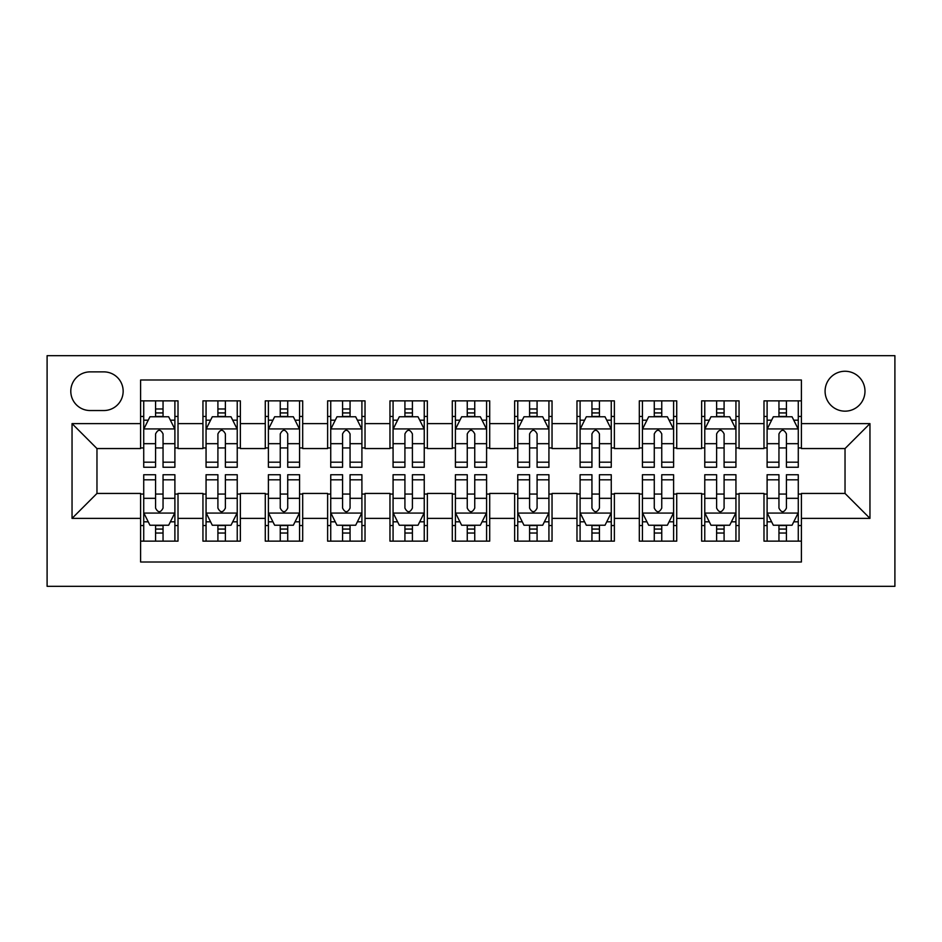 <?xml version="1.0" encoding="UTF-8"?>
<svg xmlns="http://www.w3.org/2000/svg" width="942" height="942" viewBox="0 0 942 942"><rect width="100%" height="100%" fill="white"/><g stroke="black" fill="none" stroke-linecap="round" stroke-linejoin="round"><path stroke-width="1.41" d="M845.033 371.254A19.947 19.947 0 0 0 825.086 391.213A19.947 19.947 0 0 0 845.033 411.159A19.947 19.947 0 0 0 864.98 391.213A19.947 19.947 0 0 0 845.033 371.254M47.1 586.324L894.9 586.324L894.9 355.676L47.1 355.676L47.1 586.324M801.395 400.868L763.986 400.868L763.986 423.617L739.058 423.617L739.058 448.557L763.986 448.557L763.986 423.617M739.058 423.617L739.058 400.868L701.649 400.868L701.649 423.617L676.721 423.617L676.721 448.557L701.649 448.557L701.649 423.617M676.721 423.617L676.721 400.868L639.312 400.868L639.312 423.617L614.372 423.617L614.372 448.557L639.312 448.557L639.312 423.617M614.372 423.617L614.372 400.868L576.975 400.868L576.975 423.617L552.036 423.617L552.036 448.557L576.975 448.557L576.975 423.617M552.036 423.617L552.036 400.868L514.638 400.868L514.638 423.617L489.699 423.617L489.699 448.557L514.638 448.557L514.638 423.617M489.699 423.617L489.699 400.868L452.301 400.868L452.301 423.617L427.362 423.617L427.362 448.557L452.301 448.557L452.301 423.617M427.362 423.617L427.362 400.868L389.964 400.868L389.964 423.617L365.025 423.617L365.025 448.557L389.964 448.557L389.964 423.617M365.025 423.617L365.025 400.868L327.628 400.868L327.628 423.617L302.688 423.617L302.688 448.557L327.628 448.557L327.628 423.617M302.688 423.617L302.688 400.868L265.279 400.868L265.279 423.617L240.351 423.617L240.351 448.557L265.279 448.557L265.279 423.617M240.351 423.617L240.351 400.868L202.942 400.868L202.942 448.557L178.014 448.557L178.014 400.868L140.605 400.868M140.605 541.132L178.014 541.132L178.014 493.443L202.942 493.443L202.942 541.132L240.351 541.132L240.351 493.443L265.279 493.443L265.279 518.383L240.351 518.383M265.279 518.383L265.279 541.132L302.688 541.132L302.688 493.443L327.628 493.443L327.628 518.383L302.688 518.383M327.628 518.383L327.628 541.132L365.025 541.132L365.025 493.443L389.964 493.443L389.964 518.383L365.025 518.383M389.964 518.383L389.964 541.132L427.362 541.132L427.362 493.443L452.301 493.443L452.301 518.383L427.362 518.383M452.301 518.383L452.301 541.132L489.699 541.132L489.699 493.443L514.638 493.443L514.638 518.383L489.699 518.383M514.638 518.383L514.638 541.132L552.036 541.132L552.036 493.443L576.975 493.443L576.975 518.383L552.036 518.383M576.975 518.383L576.975 541.132L614.372 541.132L614.372 493.443L639.312 493.443L639.312 518.383L614.372 518.383M639.312 518.383L639.312 541.132L676.721 541.132L676.721 493.443L701.649 493.443L701.649 518.383L676.721 518.383M701.649 518.383L701.649 541.132L739.058 541.132L739.058 493.443L763.986 493.443L763.986 518.383L739.058 518.383M90.114 410.535L103.832 410.535A19.323 19.323 0 0 0 123.155 391.213A19.323 19.323 0 0 0 103.832 371.878L90.114 371.878A19.323 19.323 0 0 0 70.791 391.213A19.323 19.323 0 0 0 90.114 410.535M801.395 423.617L801.395 379.991L140.605 379.991L140.605 448.557L96.967 448.557L96.967 493.443L140.605 493.443L140.605 562.009L801.395 562.009L801.395 493.443L845.033 493.443L845.033 448.557L801.395 448.557L801.395 423.617L869.961 423.617L869.961 518.383L801.395 518.383M140.605 518.383L72.039 518.383L72.039 423.617L140.605 423.617M763.986 518.383L763.986 541.132L801.395 541.132M140.605 416.458L143.726 416.458M155.571 416.458L163.048 416.458M174.894 416.458L178.014 416.458M140.605 447.933L143.726 447.933M155.571 447.933L163.048 447.933M174.894 447.933L178.014 447.933M140.605 494.067L143.726 494.067M155.571 494.067L163.048 494.067M174.894 494.067L178.014 494.067M140.605 525.542L143.726 525.542M155.571 525.542L163.048 525.542M174.894 525.542L178.014 525.542M202.942 447.933L206.062 447.933M217.908 447.933L225.385 447.933M237.231 447.933L240.351 447.933M202.942 416.458L206.062 416.458M217.908 416.458L225.385 416.458M237.231 416.458L240.351 416.458M202.942 494.067L206.062 494.067M217.908 494.067L225.385 494.067M237.231 494.067L240.351 494.067M202.942 525.542L206.062 525.542M217.908 525.542L225.385 525.542M237.231 525.542L240.351 525.542M265.279 494.067L268.399 494.067M280.245 494.067L287.722 494.067M299.568 494.067L302.688 494.067M265.279 525.542L268.399 525.542M280.245 525.542L287.722 525.542M299.568 525.542L302.688 525.542M265.279 416.458L268.399 416.458M280.245 416.458L287.722 416.458M299.568 416.458L302.688 416.458M265.279 447.933L268.399 447.933M280.245 447.933L287.722 447.933M299.568 447.933L302.688 447.933M327.628 494.067L330.736 494.067M342.582 494.067L350.059 494.067M361.905 494.067L365.025 494.067M327.628 525.542L330.736 525.542M342.582 525.542L350.059 525.542M361.905 525.542L365.025 525.542M327.628 416.458L330.736 416.458M342.582 416.458L350.059 416.458M361.905 416.458L365.025 416.458M327.628 447.933L330.736 447.933M342.582 447.933L350.059 447.933M361.905 447.933L365.025 447.933M389.964 494.067L393.073 494.067M404.919 494.067L412.408 494.067M424.241 494.067L427.362 494.067M389.964 525.542L393.073 525.542M404.919 525.542L412.408 525.542M424.241 525.542L427.362 525.542M389.964 416.458L393.073 416.458M404.919 416.458L412.408 416.458M424.241 416.458L427.362 416.458M389.964 447.933L393.073 447.933M404.919 447.933L412.408 447.933M424.241 447.933L427.362 447.933M452.301 494.067L455.41 494.067M467.256 494.067L474.744 494.067M486.59 494.067L489.699 494.067M452.301 525.542L455.41 525.542M467.256 525.542L474.744 525.542M486.59 525.542L489.699 525.542M452.301 416.458L455.41 416.458M467.256 416.458L474.744 416.458M486.59 416.458L489.699 416.458M452.301 447.933L455.41 447.933M467.256 447.933L474.744 447.933M486.59 447.933L489.699 447.933M514.638 494.067L517.759 494.067M529.592 494.067L537.081 494.067M548.927 494.067L552.036 494.067M514.638 525.542L517.759 525.542M529.592 525.542L537.081 525.542M548.927 525.542L552.036 525.542M514.638 416.458L517.759 416.458M529.592 416.458L537.081 416.458M548.927 416.458L552.036 416.458M514.638 447.933L517.759 447.933M529.592 447.933L537.081 447.933M548.927 447.933L552.036 447.933M576.975 494.067L580.095 494.067M591.941 494.067L599.418 494.067M611.264 494.067L614.372 494.067M576.975 525.542L580.095 525.542M591.941 525.542L599.418 525.542M611.264 525.542L614.372 525.542M576.975 416.458L580.095 416.458M591.941 416.458L599.418 416.458M611.264 416.458L614.372 416.458M576.975 447.933L580.095 447.933M591.941 447.933L599.418 447.933M611.264 447.933L614.372 447.933M639.312 494.067L642.432 494.067M654.278 494.067L661.755 494.067M673.601 494.067L676.721 494.067M639.312 525.542L642.432 525.542M654.278 525.542L661.755 525.542M673.601 525.542L676.721 525.542M639.312 416.458L642.432 416.458M654.278 416.458L661.755 416.458M673.601 416.458L676.721 416.458M639.312 447.933L642.432 447.933M654.278 447.933L661.755 447.933M673.601 447.933L676.721 447.933M701.649 494.067L704.769 494.067M716.615 494.067L724.092 494.067M735.938 494.067L739.058 494.067M701.649 525.542L704.769 525.542M716.615 525.542L724.092 525.542M735.938 525.542L739.058 525.542M701.649 416.458L704.769 416.458M716.615 416.458L724.092 416.458M735.938 416.458L739.058 416.458M701.649 447.933L704.769 447.933M716.615 447.933L724.092 447.933M735.938 447.933L739.058 447.933M763.986 494.067L767.106 494.067M778.952 494.067L786.429 494.067M798.274 494.067L801.395 494.067M763.986 525.542L767.106 525.542M778.952 525.542L786.429 525.542M798.274 525.542L801.395 525.542M763.986 416.458L767.106 416.458M778.952 416.458L786.429 416.458M798.274 416.458L801.395 416.458M763.986 447.933L767.106 447.933M778.952 447.933L786.429 447.933M798.274 447.933L801.395 447.933M96.967 448.557L72.039 423.617M96.967 493.443L72.039 518.383M869.961 423.617L845.033 448.557M869.961 518.383L845.033 493.443M163.048 408.969L155.571 408.969M174.894 462.181L163.048 462.181L163.048 467.256L174.894 467.256L174.894 429.234L168.665 416.764L149.955 416.764L143.726 429.234L143.726 467.256L155.571 467.256L155.571 462.181L143.726 462.181M143.726 429.234L143.726 400.868M174.894 429.234L174.894 400.868M155.571 416.764L155.571 400.868M163.048 400.868L163.048 416.764M163.048 462.181L163.048 433.909C160.564 429.105 158.068 429.105 155.571 433.909L155.571 462.181M155.571 533.031L163.048 533.031M143.726 479.819L155.571 479.819L155.571 474.744L143.726 474.744L143.726 512.766L149.955 525.236L168.665 525.236L174.894 512.766L174.894 474.744L163.048 474.744L163.048 479.819L174.894 479.819M174.894 512.766L174.894 541.132M143.726 512.766L143.726 541.132M163.048 525.236L163.048 541.132M155.571 541.132L155.571 525.236M155.571 479.819L155.571 508.091C158.056 512.895 160.552 512.895 163.048 508.091L163.048 479.819M225.385 408.969L217.908 408.969M237.231 462.181L225.385 462.181L225.385 467.256L237.231 467.256L237.231 429.234L231.002 416.764L212.291 416.764L206.062 429.234L206.062 467.256L217.908 467.256L217.908 462.181L206.062 462.181M206.062 429.234L206.062 400.868M237.231 429.234L237.231 400.868M217.908 416.764L217.908 400.868M225.385 400.868L225.385 416.764M225.385 462.181L225.385 433.909C222.901 429.105 220.404 429.105 217.908 433.909L217.908 462.181M287.722 408.969L280.245 408.969M299.568 462.181L287.722 462.181L287.722 467.256L299.568 467.256L299.568 429.234L293.339 416.764L274.64 416.764L268.399 429.234L268.399 467.256L280.245 467.256L280.245 462.181L268.399 462.181M268.399 429.234L268.399 400.868M299.568 429.234L299.568 400.868M280.245 416.764L280.245 400.868M287.722 400.868L287.722 416.764M287.722 462.181L287.722 433.909C285.238 429.105 282.741 429.105 280.245 433.909L280.245 462.181M350.059 408.969L342.582 408.969M361.905 462.181L350.059 462.181L350.059 467.256L361.905 467.256L361.905 429.234L355.676 416.764L336.977 416.764L330.736 429.234L330.736 467.256L342.582 467.256L342.582 462.181L330.736 462.181M330.736 429.234L330.736 400.868M361.905 429.234L361.905 400.868M342.582 416.764L342.582 400.868M350.059 400.868L350.059 416.764M350.059 462.181L350.059 433.909C347.574 429.105 345.078 429.105 342.582 433.909L342.582 462.181M412.408 408.969L404.919 408.969M424.241 462.181L412.408 462.181L412.408 467.256L424.241 467.256L424.241 429.234L418.012 416.764L399.314 416.764L393.073 429.234L393.073 467.256L404.919 467.256L404.919 462.181L393.073 462.181M393.073 429.234L393.073 400.868M424.241 429.234L424.241 400.868M404.919 416.764L404.919 400.868M412.408 400.868L412.408 416.764M412.408 462.181L412.408 433.909C409.911 429.105 407.415 429.105 404.919 433.909L404.919 462.181M217.908 533.031L225.385 533.031M206.062 479.819L217.908 479.819L217.908 474.744L206.062 474.744L206.062 512.766L212.291 525.236L231.002 525.236L237.231 512.766L237.231 474.744L225.385 474.744L225.385 479.819L237.231 479.819M237.231 512.766L237.231 541.132M206.062 512.766L206.062 541.132M225.385 525.236L225.385 541.132M217.908 541.132L217.908 525.236M217.908 479.819L217.908 508.091C220.393 512.895 222.889 512.895 225.385 508.091L225.385 479.819M280.245 533.031L287.722 533.031M268.399 479.819L280.245 479.819L280.245 474.744L268.399 474.744L268.399 512.766L274.64 525.236L293.339 525.236L299.568 512.766L299.568 474.744L287.722 474.744L287.722 479.819L299.568 479.819M299.568 512.766L299.568 541.132M268.399 512.766L268.399 541.132M287.722 525.236L287.722 541.132M280.245 541.132L280.245 525.236M280.245 479.819L280.245 508.091C282.73 512.895 285.226 512.895 287.722 508.091L287.722 479.819M342.582 533.031L350.059 533.031M330.736 479.819L342.582 479.819L342.582 474.744L330.736 474.744L330.736 512.766L336.977 525.236L355.676 525.236L361.905 512.766L361.905 474.744L350.059 474.744L350.059 479.819L361.905 479.819M361.905 512.766L361.905 541.132M330.736 512.766L330.736 541.132M350.059 525.236L350.059 541.132M342.582 541.132L342.582 525.236M342.582 479.819L342.582 508.091C345.078 512.895 347.563 512.895 350.059 508.091L350.059 479.819M404.919 533.031L412.408 533.031M393.073 479.819L404.919 479.819L404.919 474.744L393.073 474.744L393.073 512.766L399.314 525.236L418.012 525.236L424.241 512.766L424.241 474.744L412.408 474.744L412.408 479.819L424.241 479.819M424.241 512.766L424.241 541.132M393.073 512.766L393.073 541.132M412.408 525.236L412.408 541.132M404.919 541.132L404.919 525.236M404.919 479.819L404.919 508.091C407.415 512.895 409.9 512.895 412.408 508.091L412.408 479.819M474.744 408.969L467.256 408.969M486.59 462.181L474.744 462.181L474.744 467.256L486.59 467.256L486.59 429.234L480.349 416.764L461.651 416.764L455.41 429.234L455.41 467.256L467.256 467.256L467.256 462.181L455.41 462.181M455.41 429.234L455.41 400.868M486.59 429.234L486.59 400.868M467.256 416.764L467.256 400.868M474.744 400.868L474.744 416.764M474.744 462.181L474.744 433.909C472.248 429.105 469.752 429.105 467.256 433.909L467.256 462.181M467.256 533.031L474.744 533.031M455.41 479.819L467.256 479.819L467.256 474.744L455.41 474.744L455.41 512.766L461.651 525.236L480.349 525.236L486.59 512.766L486.59 474.744L474.744 474.744L474.744 479.819L486.59 479.819M486.59 512.766L486.59 541.132M455.41 512.766L455.41 541.132M474.744 525.236L474.744 541.132M467.256 541.132L467.256 525.236M467.256 479.819L467.256 508.091C469.752 512.895 472.248 512.895 474.744 508.091L474.744 479.819M537.081 408.969L529.592 408.969M548.927 462.181L537.081 462.181L537.081 467.256L548.927 467.256L548.927 429.234L542.686 416.764L523.987 416.764L517.759 429.234L517.759 467.256L529.592 467.256L529.592 462.181L517.759 462.181M517.759 429.234L517.759 400.868M548.927 429.234L548.927 400.868M529.592 416.764L529.592 400.868M537.081 400.868L537.081 416.764M537.081 462.181L537.081 433.909C534.585 429.105 532.1 429.105 529.592 433.909L529.592 462.181M529.592 533.031L537.081 533.031M517.759 479.819L529.592 479.819L529.592 474.744L517.759 474.744L517.759 512.766L523.987 525.236L542.686 525.236L548.927 512.766L548.927 474.744L537.081 474.744L537.081 479.819L548.927 479.819M548.927 512.766L548.927 541.132M517.759 512.766L517.759 541.132M537.081 525.236L537.081 541.132M529.592 541.132L529.592 525.236M529.592 479.819L529.592 508.091C532.089 512.895 534.585 512.895 537.081 508.091L537.081 479.819M599.418 408.969L591.941 408.969M611.264 462.181L599.418 462.181L599.418 467.256L611.264 467.256L611.264 429.234L605.023 416.764L586.324 416.764L580.095 429.234L580.095 467.256L591.941 467.256L591.941 462.181L580.095 462.181M580.095 429.234L580.095 400.868M611.264 429.234L611.264 400.868M591.941 416.764L591.941 400.868M599.418 400.868L599.418 416.764M599.418 462.181L599.418 433.909C596.922 429.105 594.437 429.105 591.941 433.909L591.941 462.181M591.941 533.031L599.418 533.031M580.095 479.819L591.941 479.819L591.941 474.744L580.095 474.744L580.095 512.766L586.324 525.236L605.023 525.236L611.264 512.766L611.264 474.744L599.418 474.744L599.418 479.819L611.264 479.819M611.264 512.766L611.264 541.132M580.095 512.766L580.095 541.132M599.418 525.236L599.418 541.132M591.941 541.132L591.941 525.236M591.941 479.819L591.941 508.091C594.426 512.895 596.922 512.895 599.418 508.091L599.418 479.819M661.755 408.969L654.278 408.969M673.601 462.181L661.755 462.181L661.755 467.256L673.601 467.256L673.601 429.234L667.36 416.764L648.661 416.764L642.432 429.234L642.432 467.256L654.278 467.256L654.278 462.181L642.432 462.181M642.432 429.234L642.432 400.868M673.601 429.234L673.601 400.868M654.278 416.764L654.278 400.868M661.755 400.868L661.755 416.764M661.755 462.181L661.755 433.909C659.27 429.105 656.774 429.105 654.278 433.909L654.278 462.181M654.278 533.031L661.755 533.031M642.432 479.819L654.278 479.819L654.278 474.744L642.432 474.744L642.432 512.766L648.661 525.236L667.36 525.236L673.601 512.766L673.601 474.744L661.755 474.744L661.755 479.819L673.601 479.819M673.601 512.766L673.601 541.132M642.432 512.766L642.432 541.132M661.755 525.236L661.755 541.132M654.278 541.132L654.278 525.236M654.278 479.819L654.278 508.091C656.762 512.895 659.259 512.895 661.755 508.091L661.755 479.819M724.092 408.969L716.615 408.969M735.938 462.181L724.092 462.181L724.092 467.256L735.938 467.256L735.938 429.234L729.709 416.764L710.998 416.764L704.769 429.234L704.769 467.256L716.615 467.256L716.615 462.181L704.769 462.181M704.769 429.234L704.769 400.868M735.938 429.234L735.938 400.868M716.615 416.764L716.615 400.868M724.092 400.868L724.092 416.764M724.092 462.181L724.092 433.909C721.607 429.105 719.111 429.105 716.615 433.909L716.615 462.181M716.615 533.031L724.092 533.031M704.769 479.819L716.615 479.819L716.615 474.744L704.769 474.744L704.769 512.766L710.998 525.236L729.709 525.236L735.938 512.766L735.938 474.744L724.092 474.744L724.092 479.819L735.938 479.819M735.938 512.766L735.938 541.132M704.769 512.766L704.769 541.132M724.092 525.236L724.092 541.132M716.615 541.132L716.615 525.236M716.615 479.819L716.615 508.091C719.099 512.895 721.596 512.895 724.092 508.091L724.092 479.819M786.429 408.969L778.952 408.969M798.274 462.181L786.429 462.181L786.429 467.256L798.274 467.256L798.274 429.234L792.045 416.764L773.335 416.764L767.106 429.234L767.106 467.256L778.952 467.256L778.952 462.181L767.106 462.181M767.106 429.234L767.106 400.868M798.274 429.234L798.274 400.868M778.952 416.764L778.952 400.868M786.429 400.868L786.429 416.764M786.429 462.181L786.429 433.909C783.944 429.105 781.448 429.105 778.952 433.909L778.952 462.181M778.952 533.031L786.429 533.031M767.106 479.819L778.952 479.819L778.952 474.744L767.106 474.744L767.106 512.766L773.335 525.236L792.045 525.236L798.274 512.766L798.274 474.744L786.429 474.744L786.429 479.819L798.274 479.819M798.274 512.766L798.274 541.132M767.106 512.766L767.106 541.132M786.429 525.236L786.429 541.132M778.952 541.132L778.952 525.236M778.952 479.819L778.952 508.091C781.436 512.895 783.932 512.895 786.429 508.091L786.429 479.819M202.942 518.383L178.014 518.383M202.942 423.617L178.014 423.617M174.741 428.916L143.879 428.916M143.726 420.191L148.247 420.191M170.372 420.191L174.894 420.191M155.571 443.682L143.726 443.682M174.894 443.682L163.048 443.682M163.048 412.937L155.571 412.937M143.879 513.084L174.741 513.084M174.894 521.809L170.372 521.809M148.247 521.809L143.726 521.809M163.048 498.318L174.894 498.318M143.726 498.318L155.571 498.318M155.571 529.063L163.048 529.063M237.078 428.916L206.216 428.916M206.062 420.191L210.584 420.191M232.709 420.191L237.231 420.191M217.908 443.682L206.062 443.682M237.231 443.682L225.385 443.682M225.385 412.937L217.908 412.937M299.415 428.916L268.552 428.916M268.399 420.191L272.921 420.191M295.046 420.191L299.568 420.191M280.245 443.682L268.399 443.682M299.568 443.682L287.722 443.682M287.722 412.937L280.245 412.937M361.752 428.916L330.889 428.916M330.736 420.191L335.258 420.191M357.395 420.191L361.905 420.191M342.582 443.682L330.736 443.682M361.905 443.682L350.059 443.682M350.059 412.937L342.582 412.937M424.088 428.916L393.238 428.916M393.073 420.191L397.595 420.191M419.732 420.191L424.241 420.191M404.919 443.682L393.073 443.682M424.241 443.682L412.408 443.682M412.408 412.937L404.919 412.937M206.216 513.084L237.078 513.084M237.231 521.809L232.709 521.809M210.584 521.809L206.062 521.809M225.385 498.318L237.231 498.318M206.062 498.318L217.908 498.318M217.908 529.063L225.385 529.063M268.552 513.084L299.415 513.084M299.568 521.809L295.046 521.809M272.921 521.809L268.399 521.809M287.722 498.318L299.568 498.318M268.399 498.318L280.245 498.318M280.245 529.063L287.722 529.063M330.889 513.084L361.752 513.084M361.905 521.809L357.395 521.809M335.258 521.809L330.736 521.809M350.059 498.318L361.905 498.318M330.736 498.318L342.582 498.318M342.582 529.063L350.059 529.063M393.238 513.084L424.088 513.084M424.241 521.809L419.732 521.809M397.595 521.809L393.073 521.809M412.408 498.318L424.241 498.318M393.073 498.318L404.919 498.318M404.919 529.063L412.408 529.063M486.425 428.916L455.575 428.916M455.41 420.191L459.932 420.191M482.068 420.191L486.59 420.191M467.256 443.682L455.41 443.682M486.59 443.682L474.744 443.682M474.744 412.937L467.256 412.937M455.575 513.084L486.425 513.084M486.59 521.809L482.068 521.809M459.932 521.809L455.41 521.809M474.744 498.318L486.59 498.318M455.41 498.318L467.256 498.318M467.256 529.063L474.744 529.063M548.762 428.916L517.912 428.916M517.759 420.191L522.268 420.191M544.405 420.191L548.927 420.191M529.592 443.682L517.759 443.682M548.927 443.682L537.081 443.682M537.081 412.937L529.592 412.937M517.912 513.084L548.762 513.084M548.927 521.809L544.405 521.809M522.268 521.809L517.759 521.809M537.081 498.318L548.927 498.318M517.759 498.318L529.592 498.318M529.592 529.063L537.081 529.063M611.111 428.916L580.248 428.916M580.095 420.191L584.605 420.191M606.742 420.191L611.264 420.191M591.941 443.682L580.095 443.682M611.264 443.682L599.418 443.682M599.418 412.937L591.941 412.937M580.248 513.084L611.111 513.084M611.264 521.809L606.742 521.809M584.605 521.809L580.095 521.809M599.418 498.318L611.264 498.318M580.095 498.318L591.941 498.318M591.941 529.063L599.418 529.063M673.448 428.916L642.585 428.916M642.432 420.191L646.954 420.191M669.079 420.191L673.601 420.191M654.278 443.682L642.432 443.682M673.601 443.682L661.755 443.682M661.755 412.937L654.278 412.937M642.585 513.084L673.448 513.084M673.601 521.809L669.079 521.809M646.954 521.809L642.432 521.809M661.755 498.318L673.601 498.318M642.432 498.318L654.278 498.318M654.278 529.063L661.755 529.063M735.784 428.916L704.922 428.916M704.769 420.191L709.291 420.191M731.416 420.191L735.938 420.191M716.615 443.682L704.769 443.682M735.938 443.682L724.092 443.682M724.092 412.937L716.615 412.937M704.922 513.084L735.784 513.084M735.938 521.809L731.416 521.809M709.291 521.809L704.769 521.809M724.092 498.318L735.938 498.318M704.769 498.318L716.615 498.318M716.615 529.063L724.092 529.063M798.121 428.916L767.259 428.916M767.106 420.191L771.628 420.191M793.753 420.191L798.274 420.191M778.952 443.682L767.106 443.682M798.274 443.682L786.429 443.682M786.429 412.937L778.952 412.937M767.259 513.084L798.121 513.084M798.274 521.809L793.753 521.809M771.628 521.809L767.106 521.809M786.429 498.318L798.274 498.318M767.106 498.318L778.952 498.318M778.952 529.063L786.429 529.063"/></g></svg>
